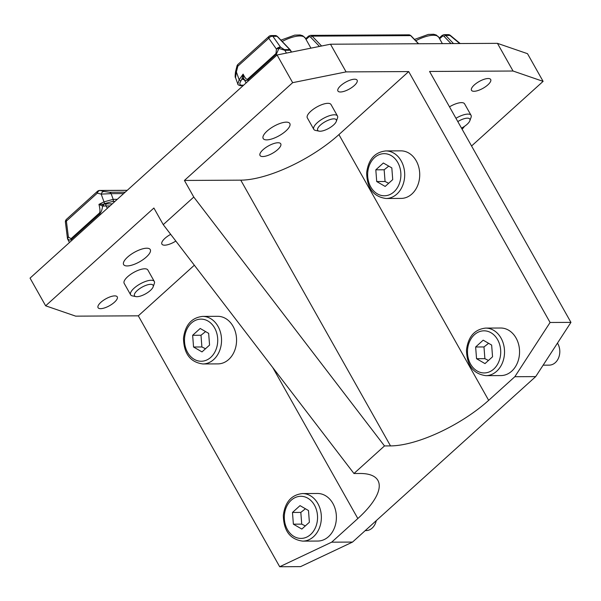 <?xml version="1.0" encoding="UTF-8"?>
<svg xmlns="http://www.w3.org/2000/svg" width="601" height="601" viewBox="0 0 601 601"><rect width="100%" height="100%" fill="white"/><g stroke="black" fill="none" stroke-linecap="round" stroke-linejoin="round"><path stroke-width="0.9" d="M457.804 121.575A10.675 3.779 -29.4 0 1 467.39 118.164A10.675 3.779 -29.4 0 1 469.847 120.748L471.056 117.383A13.59 4.816 150.6 0 0 471.041 115.302A13.59 4.816 150.6 0 0 467.924 114.092A13.59 4.816 150.6 0 0 455.956 118.292M449.495 106.828A13.59 4.816 -29.4 0 1 464.581 103.838L471.041 115.302M469.847 120.748A10.675 3.779 -29.4 0 1 461.5 128.126M153.12 286.91L154.322 283.544A13.59 4.816 150.6 0 0 154.307 281.463A13.59 4.816 150.6 0 0 151.189 280.254A13.59 4.816 150.6 0 0 136.893 285.971A13.59 4.816 150.6 0 0 130.627 294.806A13.59 4.816 150.6 0 0 132.408 295.895L135.909 296.609A10.675 3.779 -29.4 0 1 137.892 289.99A10.675 3.779 -29.4 0 1 150.656 284.326A10.675 3.779 -29.4 0 1 153.12 286.91A10.675 3.779 -29.4 0 1 145.667 293.799A10.675 3.779 -29.4 0 1 135.909 296.609M130.627 294.806L124.167 283.341A13.59 4.816 -29.4 0 1 133.647 272.478A13.59 4.816 -29.4 0 1 147.854 269.999L154.307 281.463M67.785 239.16A3.396 2.224 -35.2 0 1 68.386 237.057A3.396 1.367 172.8 0 0 67.432 238.191A3.396 3.396 0 0 0 67.725 239.198L68.702 241.106L67.785 239.16L69.558 240.13L71.106 239.619L99.698 213.806C101.186 212.341 102.147 209.772 102.576 206.09L102.891 204.287L98.947 204.378L102.576 206.09L106.031 205.94A1.36 1.074 89.7 0 1 106.527 203.874L103.808 204.167A1.36 0.624 -100.1 0 0 103.755 206.151M117.27 199.344L113.198 199.359L103.988 201.846A1.36 0.856 63.4 0 0 105.333 203.401L102.891 204.287M123.648 193.575L111.132 193.642A3.396 2.682 -90.3 0 0 109.39 192.26L104.048 191.471A3.396 2.517 -75.9 0 0 101.193 194.115L103.988 201.846L98.947 204.378C100.127 209.043 100.262 211.95 99.368 213.085L71.023 238.695L68.386 237.057L66.373 221.093A3.396 1.705 -132.1 0 1 66.516 219.282A3.396 3.396 0 0 0 65.419 222.227A3.396 1.367 -7.2 0 1 66.373 221.093L97.317 193.139L101.193 194.115L111.132 193.642L113.198 199.359A1.36 1.074 89.7 0 1 112.703 201.425L114.979 201.41M97.317 193.139A3.396 2.517 -75.9 0 1 100.179 190.494A3.396 2.682 -90.3 0 0 99.721 190.449A3.396 3.396 0 0 0 97.46 191.321A3.396 1.705 47.9 0 0 97.317 193.139M471.567 145.99L543.101 81.368L527.505 53.684L497.448 43.347L330.49 44.211L277.061 54.984L30.05 278.128L45.646 305.811L75.703 316.149L138.313 315.825L194.341 265.214M336.282 121.44L337.484 118.081A13.59 4.816 150.6 0 0 337.469 115.993A13.59 4.816 150.6 0 0 334.351 114.791A13.59 4.816 150.6 0 0 320.055 120.508A13.59 4.816 150.6 0 0 313.79 129.335A13.59 4.816 150.6 0 0 315.57 130.432L319.071 131.138A10.675 3.779 -29.4 0 1 321.054 124.527A10.675 3.779 -29.4 0 1 333.818 118.855A10.675 3.779 -29.4 0 1 336.282 121.44A10.675 3.779 -29.4 0 1 328.83 128.336A10.675 3.779 -29.4 0 1 319.071 131.138M313.79 129.335L307.329 117.879A13.59 4.816 -29.4 0 1 316.81 107.008A13.59 4.816 -29.4 0 1 331.016 104.529L337.469 115.993M243.675 78.626L243.112 74.133L242.09 78.536A1.36 0.841 152.9 0 1 243.675 78.626C245.02 80.699 246.455 81.112 247.973 79.858L276.317 54.248L278.924 48.426L284.859 50.289L290.283 50.259L291.327 52.107M243.908 79.054A1.36 1.194 -44.9 0 0 242.158 79.182L244.322 79.79M242.09 78.536L240.971 80.865A1.36 0.458 35.2 0 1 239.175 79.723L237.846 84.042M235.532 77.634C235.051 77.724 235.044 75.801 235.509 71.872L236.381 71.985L237.823 66.208A3.396 1.705 -132.1 0 1 237.966 64.397A3.396 3.396 0 0 0 236.944 66.095L237.823 66.208L268.767 38.254L276.437 49.109A3.396 1.367 -7.2 0 1 278.924 48.426A3.396 0.879 -50.4 0 1 280.554 47.194A3.396 2.224 144.8 0 0 276.437 49.109L275.987 53.527L247.642 79.137C246.568 79.783 245.058 78.115 243.112 74.133L239.175 79.723L236.381 71.985L235.524 77.634L237.801 83.93C237.613 84.613 238.529 85.199 240.543 85.68A1.36 1.074 -90.3 0 0 241.369 85.192C239.461 84.936 239.326 83.494 240.971 80.865M439.624 38.772L442.246 36.406A2.036 1.608 89.7 0 1 444.199 36.496A1.36 0.639 -43.7 0 1 445.717 35.444L449.916 35.421A3.396 0.879 -50.4 0 1 450.374 35.421A3.396 3.396 0 0 0 448.196 34.64A3.396 2.682 89.7 0 1 449.916 35.421L459.727 43.542M268.767 38.254A3.396 2.224 -35.2 0 1 272.892 36.338A3.396 2.682 -90.3 0 0 271.171 35.564A3.396 3.396 0 0 0 268.91 36.436A3.396 1.705 47.9 0 0 268.767 38.254M192.651 335.29L200.201 328.469L208.66 333.36L209.561 345.079L202.004 351.901L193.552 347.01L192.651 335.29L200.997 335.253L201.898 346.965L205.497 348.745M217.675 316.314A23.785 18.766 89.7 0 1 235.652 332.811A23.785 18.766 89.7 0 1 228.718 359.473A23.785 18.766 89.7 0 1 217.923 363.883L202.898 363.958A23.785 18.766 -90.3 0 0 213.693 359.556A23.785 18.766 -90.3 0 0 218.035 326.388A23.785 18.766 -90.3 0 0 202.65 316.396L217.675 316.314M201.898 346.965L193.552 347.01M205.595 331.594L200.997 335.253M375.813 169.828L383.363 163.006L391.822 167.897L392.723 179.616L385.166 186.438L376.714 181.547L375.813 169.828L384.159 169.782L385.061 181.502L388.659 183.282M400.837 150.851A23.785 18.766 89.7 0 1 418.814 167.348A23.785 18.766 89.7 0 1 411.88 194.01A23.785 18.766 89.7 0 1 401.085 198.413L386.06 198.495A23.785 18.766 -90.3 0 0 396.855 194.093A23.785 18.766 -90.3 0 0 401.198 160.925A23.785 18.766 -90.3 0 0 385.812 150.926L400.837 150.851M385.061 181.502L376.714 181.547M388.757 166.124L384.159 169.782M557.473 343.103A13.59 10.72 89.7 0 1 555.324 362.621A13.59 10.72 89.7 0 1 549.156 365.138L543.131 365.168M475.639 346.995L483.189 340.166L491.648 345.064L492.55 356.776L484.999 363.605L476.54 358.707L475.639 346.995L483.985 346.95L484.887 358.669L488.485 360.45M500.663 328.018A23.785 18.766 89.7 0 1 518.64 344.516A23.785 18.766 89.7 0 1 511.706 371.178A23.785 18.766 89.7 0 1 500.911 375.58L485.886 375.663A23.785 18.766 -90.3 0 0 496.681 371.253A23.785 18.766 -90.3 0 0 501.024 338.085A23.785 18.766 -90.3 0 0 485.638 328.093L500.663 328.018M484.887 358.669L476.54 358.707M488.59 343.291L483.985 346.95M376.271 520.631A13.59 10.72 89.7 0 1 372.162 528.084A13.59 10.72 89.7 0 1 365.994 530.6L365.228 530.608M292.477 512.458L300.027 505.636L308.486 510.527L309.387 522.246L301.837 529.068L293.378 524.177L292.477 512.458L300.823 512.413L301.725 524.132L305.323 525.913M317.501 493.481A23.785 18.766 89.7 0 1 335.478 509.979A23.785 18.766 89.7 0 1 328.544 536.64A23.785 18.766 89.7 0 1 317.749 541.05L302.724 541.125A23.785 18.766 -90.3 0 0 313.519 536.723A23.785 18.766 -90.3 0 0 317.861 503.555A23.785 18.766 -90.3 0 0 302.476 493.564L317.501 493.481M301.725 524.132L293.378 524.177M305.428 508.754L300.823 512.413M163.247 224.639L353.959 473.513L384.49 445.934L193.777 197.06L163.247 224.639L153.894 208.029L45.646 305.811M353.959 473.513L359.984 473.483A78.145 27.669 150.6 0 1 377.909 480.432A78.145 27.669 150.6 0 1 357.835 518.543L331.669 542.177L279.698 566.743L300.568 566.63L352.539 542.072L331.669 542.177M352.539 542.072L535.701 376.602L570.95 322.376L550.08 322.482L514.832 376.714L535.701 376.602M514.832 376.714L488.666 400.349L338.919 134.601L408.695 71.572L346.086 71.895L330.49 44.211M277.061 54.984L292.657 82.668L184.417 180.45L240.768 180.157L390.507 445.904A78.145 27.669 150.6 0 0 488.666 400.349M390.507 445.904L384.49 445.934M262.757 156.545A11.892 4.207 -29.4 0 1 260.03 155.486A11.892 4.207 -29.4 0 1 265.514 147.756A11.892 4.207 -29.4 0 1 278.023 142.753A11.892 4.207 -29.4 0 1 280.75 143.812A11.892 4.207 -29.4 0 1 275.273 151.535A11.892 4.207 -29.4 0 1 262.757 156.545M175.838 241.061A11.892 4.207 -29.4 0 1 164.636 245.185A11.892 4.207 -29.4 0 1 161.909 244.126A11.892 4.207 -29.4 0 1 170.692 234.352M138.313 315.825L279.698 566.743M240.768 180.157A78.145 27.669 150.6 0 0 338.919 134.601M184.417 180.45L193.777 197.06M497.448 43.347L513.051 71.023L429.565 71.459L570.95 322.376M408.695 71.572L550.08 322.482M146.757 248.213A15.288 5.417 -29.4 0 1 150.265 249.573A15.288 5.417 -29.4 0 1 143.218 259.512A15.288 5.417 -29.4 0 1 127.134 265.942A15.288 5.417 -29.4 0 1 123.626 264.583A15.288 5.417 -29.4 0 1 130.672 254.651A15.288 5.417 -29.4 0 1 146.757 248.213M114.731 295.887A11.013 3.899 -29.4 0 1 117.263 296.871A11.013 3.899 -29.4 0 1 109.577 305.676A11.013 3.899 -29.4 0 1 98.068 307.682A11.013 3.899 -29.4 0 1 103.139 300.523A11.013 3.899 -29.4 0 1 114.731 295.887M513.051 71.023L543.101 81.368M488.155 78.513A11.013 3.899 -29.4 0 1 490.686 79.497A11.013 3.899 -29.4 0 1 483.001 88.302A11.013 3.899 -29.4 0 1 471.492 90.308A11.013 3.899 -29.4 0 1 476.57 83.148A11.013 3.899 -29.4 0 1 488.155 78.513M464.408 126.398A15.288 5.417 -29.4 0 1 462.101 129.2M292.657 82.668L346.086 71.895M286.309 122.146A15.288 5.417 -29.4 0 1 289.817 123.505A15.288 5.417 -29.4 0 1 282.77 133.445A15.288 5.417 -29.4 0 1 266.686 139.875A15.288 5.417 -29.4 0 1 263.178 138.515A15.288 5.417 -29.4 0 1 270.225 128.576A15.288 5.417 -29.4 0 1 286.309 122.146M354.59 79.212A11.013 3.899 -29.4 0 1 357.114 80.188A11.013 3.899 -29.4 0 1 349.436 88.993A11.013 3.899 -29.4 0 1 337.92 91.006A11.013 3.899 -29.4 0 1 342.998 83.847A11.013 3.899 -29.4 0 1 354.59 79.212M415.757 40.748A23.785 8.422 -29.4 0 1 433.381 35.264A23.785 8.422 -29.4 0 1 438.835 37.382L436.281 35.031L433.682 34.257L428.303 34.422L414.502 39.433M107.361 208.292L106.031 205.94L109.991 205.918M112.282 203.844L106.527 203.874M105.333 203.401L112.703 201.425M71.88 240.347L71.354 239.408A3.396 1.705 47.9 0 1 71.023 238.695M99.368 213.085A3.396 1.705 47.9 0 0 99.698 213.806L100.224 214.737M104.048 191.471L100.179 190.494L127.217 190.352M125.196 192.177L109.39 192.26M282.192 41.446A23.785 8.422 -29.4 0 1 299.809 35.962A23.785 8.422 -29.4 0 1 305.263 38.073L302.709 35.729L300.117 34.956L294.73 35.121L280.93 40.132M275.987 53.527A3.396 1.705 47.9 0 0 276.317 54.248L276.843 55.179M248.498 80.789L247.973 79.858A3.396 1.705 47.9 0 1 247.642 79.137M286.437 53.098L284.859 50.289A3.396 2.682 89.7 0 0 284.378 49.635L280.554 47.194L272.892 36.338L277.084 36.315L289.802 49.605A3.396 2.682 89.7 0 1 290.283 50.259A1.36 0.481 150.6 0 1 290.591 50.379L291.545 52.062M243.638 85.177L241.369 85.192M290.591 50.379L290.103 49.718A1.36 0.639 136.3 0 0 289.802 49.605L284.378 49.635M277.384 36.428A1.36 0.639 136.3 0 0 277.084 36.315A3.396 2.682 89.7 0 0 275.363 35.542L277.384 36.428L290.103 49.718M306.052 39.471L308.674 37.097A1.36 0.684 -132.1 0 1 308.598 36.083L305.646 38.749M308.674 37.097A2.036 1.608 89.7 0 1 310.634 37.187A1.36 0.639 -43.7 0 1 312.144 36.135A3.396 2.682 -90.3 0 0 310.424 35.361L308.598 36.083M321.595 46.007L312.144 36.135L410.656 35.624L418.439 43.753M310.634 37.187L319.477 46.435M310.424 35.361L408.935 34.843A3.396 2.682 89.7 0 1 410.656 35.624A1.36 0.639 136.3 0 1 410.956 35.729L418.634 43.753M442.246 36.406A1.36 0.684 -132.1 0 1 442.171 35.391L439.218 38.058M453.5 43.572L445.717 35.444A3.396 2.682 -90.3 0 0 443.996 34.663L442.171 35.391M444.199 36.496L450.99 43.588M214.625 327.973A21.065 16.625 89.7 0 1 210.778 357.347A21.065 16.625 89.7 0 1 187.587 352.396A21.065 16.625 89.7 0 1 191.434 323.022A21.065 16.625 89.7 0 1 214.625 327.973M397.787 162.51A21.065 16.625 89.7 0 1 393.94 191.884A21.065 16.625 89.7 0 1 370.749 186.934A21.065 16.625 89.7 0 1 374.596 157.56A21.065 16.625 89.7 0 1 397.787 162.51M497.613 339.67A21.065 16.625 89.7 0 1 493.767 369.052A21.065 16.625 89.7 0 1 470.575 364.101A21.065 16.625 89.7 0 1 474.422 334.719A21.065 16.625 89.7 0 1 497.613 339.67M314.451 505.14A21.065 16.625 89.7 0 1 310.604 534.514A21.065 16.625 89.7 0 1 287.413 529.564A21.065 16.625 89.7 0 1 291.26 500.19A21.065 16.625 89.7 0 1 314.451 505.14M272.734 367.511L357.835 518.543M438.835 37.382L442.359 43.633M68.694 241.114L69.483 242.504M67.432 238.191L65.419 222.227M99.721 190.449L127.269 190.307M66.516 219.282L97.46 191.321M305.263 38.073L310.942 48.155M243.961 79.107L246.102 82.953M243.097 85.673L240.55 85.68M408.935 34.843L410.956 35.729M448.196 34.64L443.996 34.663M460.186 43.535L450.374 35.421M275.363 35.542L271.171 35.564M237.966 64.397L268.91 36.436M235.509 71.872L236.944 66.095M202.898 363.958C190.292 362.253 183.823 353.673 183.493 338.213C185.228 324.908 191.614 317.628 202.65 316.396M386.06 198.495C373.454 196.782 366.986 188.203 366.655 172.75C368.39 159.438 374.776 152.166 385.812 150.926M485.886 375.663C473.28 373.95 466.812 365.37 466.489 349.917C468.224 336.605 474.61 329.333 485.638 328.093M302.724 541.125C290.118 539.42 283.649 530.833 283.326 515.38C285.062 502.068 291.44 494.796 302.476 493.564"/></g></svg>
